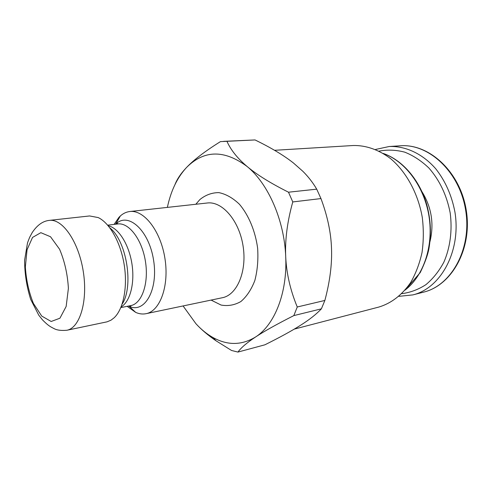 <?xml version="1.0" encoding="UTF-8"?>
<svg xmlns="http://www.w3.org/2000/svg" width="492" height="492" viewBox="0 0 492 492"><rect width="100%" height="100%" fill="white"/><g stroke="black" fill="none" stroke-linecap="round" stroke-linejoin="round"><path stroke-width="0.74" d="M429.99 241.572C434.215 223.909 431.576 207.347 422.074 191.874M293.478 163.024L302.832 171.278C308.195 176.585 312.826 182.544 316.725 189.156L288.497 192.206C270.538 183.19 256.769 174.635 247.193 166.554C237.55 158.442 230.797 150.029 226.947 141.309L255.04 139.943C271.049 147.735 283.859 155.423 293.478 163.024M331.51 248.374C332.143 264.099 329.929 281.455 324.868 300.446L297.254 306.99C290.286 290.096 286.436 273.281 285.704 256.553C284.936 239.838 287.291 221.634 292.771 201.935L320.962 198.571C327.481 216.043 330.999 232.648 331.51 248.374M300.348 325.403C291.504 330.993 279.677 337.463 264.868 344.818L237.95 352.069C241.006 347.752 246.892 342.721 255.606 336.965C264.241 331.245 276.984 324.123 293.835 315.6L321.387 308.828C316.27 314.296 309.259 319.818 300.348 325.403M183.073 305.944L195.951 323.748C201.228 329.517 207.919 335.2 216.025 340.79L231.554 350.482L237.95 352.069M226.947 141.309L220.441 141.622C205.244 151.118 194.032 159.66 186.794 167.231L185.822 168.264C176.917 178.252 170.767 191.296 167.378 207.39M195.951 323.748C201.185 329.462 206.788 334.013 212.759 337.407C227.427 345.593 241.707 345.446 255.606 336.965C274.597 324.948 287.494 292.894 285.704 256.553C284.339 220.299 268.195 183.657 247.193 166.554C224.407 149.642 204.278 149.869 186.794 167.231L185.828 168.246C180.65 173.817 177.034 179.254 174.986 184.555M293.835 315.6L297.254 306.99M292.771 201.935L288.497 192.206M321.387 308.828L324.868 300.446M320.962 198.571L316.725 189.156M255.04 139.943L223.639 141.345M66.844 330.261L107.078 321.829L111.02 320.169L114.169 317.752C123.381 309.124 127.779 287.18 124.199 264.794C120.645 242.402 109.654 222.919 98.209 217.575L89.612 215.951L49.341 220.385C42.878 221.025 37.152 225.115 32.171 232.636L29.588 237.439L27.521 242.845L24.6 260.237C24.631 273.589 26.666 286.651 30.701 299.425L38.788 315.224L42.484 319.88C48.431 325.895 50.264 326.651 54.409 328.791C57.226 330.237 61.371 330.729 66.844 330.261C79.919 327.949 88.056 300.956 83.246 271.32C78.609 241.652 62.49 218.522 49.341 220.385M127.17 306.332L135.687 312.389C139.199 313.945 142.655 314.376 146.062 313.687C160.128 311.122 169.371 285.754 164.912 258.312C160.626 230.84 143.959 209.598 129.79 211.529C126.339 211.935 123.191 213.417 120.331 215.982L118.892 217.403L114.119 224.389M294.259 329.117L378.895 307.045C391.324 303.269 401.896 295.126 410.617 282.605C415.746 273.657 419.547 263.632 422.025 252.531C423.643 241.031 423.729 229.29 422.271 217.323C418.102 193.559 406.435 172.145 390.912 158.891C378.988 149.722 365.9 145.214 353.17 145.515L274.536 150.3M389.197 146.511L400.199 145.798C428.815 143.393 459.712 171.966 465.684 210.41C471.951 248.804 451.453 285.557 423.514 292.162L412.831 294.905C440.801 288.306 461.299 251.086 454.94 212.12C451.779 195.508 445.383 181.074 435.758 168.805C422.554 153.676 405.476 145.841 389.197 146.511L375.488 149.476M379.061 151.124C387.456 149.525 396.023 149.875 404.756 152.163C413.385 155.601 421.441 160.89 428.913 168.036C439.657 180.306 446.748 195.25 450.18 212.876C452.468 230.268 450.223 247.537 443.895 262.107C439.012 271.221 432.997 278.749 425.863 284.696C418.274 289.585 410.236 292.58 401.761 293.669M383.434 153.559C405.18 161.105 424.264 186.468 428.987 216.252C433.747 246.031 423.489 276.067 405.168 289.997M32.521 237.445L40.848 232.673L50.522 236.744L59.587 249.253C64.649 261.234 67.588 274.278 68.394 288.38L66.156 306.454L59.938 318.207L51.174 321.485L41.722 316.067L33.376 303.38C28.856 292.057 26.181 279.911 25.35 266.947L27.06 249.715L32.521 237.445M211.086 300.083L221.074 305.052C227.987 306.301 234.579 305.132 240.852 301.553C246.689 296.571 251.35 289.56 254.838 280.514C257.445 270.557 258.374 259.807 257.642 248.269C255.305 230.982 248.657 215.084 239.333 204.162C232.765 197.913 225.939 194.063 218.854 192.618C211.911 192.63 205.588 194.943 199.893 199.555L195.822 204.26M129.79 211.529L207.304 202.999C222.175 201.031 239.112 220.49 243.054 245.865C247.187 271.209 237.138 294.966 222.39 297.721L146.062 313.687M121.124 306.867C130.122 301.805 135.023 283.041 131.887 263.571C128.818 244.087 118.332 227.778 108.203 225.76M109.95 227.968C126.708 241.086 133.947 286.553 122.096 304.222M128.609 306.049L129.15 306.295C144.648 313.81 158.461 289.763 153.572 260.12C149.014 230.422 128.412 211.855 116.014 223.811L117.213 223.393C118.074 223.755 118.246 223.94 117.723 223.958C128.886 222.335 142.016 239.456 145.435 261.412C149.002 283.349 141.844 303.693 130.731 305.624L120.823 307.592M120.331 215.982L115.571 224.217M412.831 294.905L398.883 296.344M400.199 145.798C429.208 143.387 460.291 171.911 466.262 210.318C472.517 248.681 451.834 285.44 423.514 292.162M212.759 337.407L216.025 340.79M383.231 153.436C402.235 159.894 419.676 179.734 426.853 204.986C430.764 219.764 431.441 234.395 428.883 248.884C427.745 255.04 424.86 262.943 420.229 272.593L405.008 290.175M117.723 223.958L107.693 225.164M135.687 312.389L129.15 306.295L130.417 306.319C131.124 305.71 131.229 305.477 130.731 305.624"/></g></svg>

